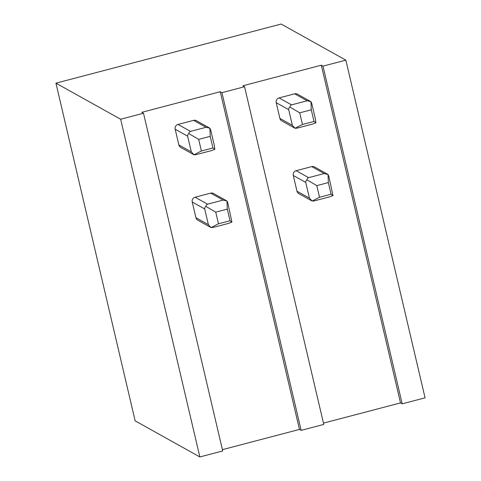<?xml version="1.0" encoding="UTF-8"?>
<svg xmlns="http://www.w3.org/2000/svg" width="481" height="481" viewBox="0 0 481 481"><rect width="100%" height="100%" fill="white"/><g stroke="black" fill="none" stroke-linecap="round" stroke-linejoin="round"><path stroke-width="0.72" d="M321.32 65.2L242.881 85.786L244.558 86.724L221.945 92.659L220.262 91.727L141.829 112.314L143.506 113.245L222.715 450.95L199.855 456.95L135.149 420.863L55.94 83.159L281.144 24.05L345.851 60.137L425.06 397.841L402.2 403.836L400.523 402.904L321.32 65.2L322.998 66.137L402.2 403.836M143.506 113.245L120.647 119.246L199.855 456.95M55.94 83.159L120.647 119.246M345.851 60.137L322.998 66.137M221.945 92.659L301.148 430.363L299.471 429.425L220.262 91.727M244.558 86.724L323.767 424.428L301.148 430.363M323.46 423.13L400.523 402.904M222.408 449.657L299.471 429.425M319.528 197.258L312.115 201.058L298.815 193.639A3.932 3.83 -60.9 0 1 296.975 191.191L293.29 175.469A3.932 3.83 -60.9 0 1 296.152 170.701L311.742 166.606A3.932 3.83 -60.9 0 1 314.55 166.955L328.036 174.477L328.848 176.359L332.978 195.551L331.078 194.228L319.528 197.258L316.799 185.612L307.137 179.96C306.872 179.082 307.371 178.313 308.616 177.651L324.206 173.557L328.036 174.477L328.343 182.582L316.799 185.612M294.673 93.825A3.932 3.83 -60.9 0 1 297.48 94.174L310.96 101.695L311.778 103.577L315.464 119.294L315.903 122.769L314.003 121.446L311.273 109.8L310.96 101.695L307.137 100.776L294.673 93.825L279.082 97.92A3.932 3.83 -60.9 0 0 276.22 102.687L279.906 118.41A3.932 3.83 -60.9 0 0 281.74 120.857L295.045 128.277L292.37 125.361L279.906 118.41M332.978 195.551L329.671 196.849L314.081 200.938L312.079 201.034L309.439 198.142L305.748 182.419C305.76 180.994 306.217 180.177 307.137 179.96M328.343 182.582L331.078 194.228M311.273 109.8L299.723 112.831L290.061 107.185C289.802 106.301 290.296 105.531 291.546 104.87L307.137 100.776M276.22 102.687L288.678 109.638C288.684 108.213 289.147 107.395 290.061 107.185M288.678 109.638L292.37 125.361M299.723 112.831L302.459 124.477L295.009 128.253L297.005 128.156L312.602 124.068L315.903 122.769M314.003 121.446L302.459 124.477M218.476 223.785L211.063 227.585L197.757 220.166A3.932 3.83 -60.9 0 1 195.923 217.713L192.238 201.996A3.932 3.83 -60.9 0 1 195.1 197.222L210.69 193.134A3.932 3.83 -60.9 0 1 213.498 193.482L226.984 201.004L227.796 202.88L231.926 222.078L230.026 220.755L218.476 223.785L215.741 212.139L206.084 206.487C205.82 205.609 206.319 204.834 207.564 204.172L223.154 200.084L226.984 201.004L227.291 209.109L215.741 212.139M193.621 120.352A3.932 3.83 -60.9 0 1 196.428 120.701L209.908 128.223L210.726 130.098L214.412 145.821L214.851 149.296L212.951 147.974L210.221 136.327L209.908 128.223L206.084 127.303L193.621 120.352L178.03 124.441A3.932 3.83 -60.9 0 0 175.162 129.215L178.854 144.931A3.932 3.83 -60.9 0 0 180.688 147.384L193.993 154.804L191.312 151.882L178.854 144.931M231.926 222.078L228.619 223.37L213.029 227.465L211.027 227.561L208.387 224.663L204.696 208.94C204.708 207.515 205.165 206.698 206.084 206.487M227.291 209.109L230.026 220.755M210.221 136.327L198.671 139.358L189.009 133.706C188.75 132.828 189.243 132.059 190.494 131.391L206.084 127.303M175.162 129.215L187.626 136.165C187.632 134.734 188.095 133.916 189.009 133.706M187.626 136.165L191.312 151.882M198.671 139.358L201.407 151.004L193.951 154.78L195.953 154.684L211.544 150.589L214.851 149.296M212.951 147.974L201.407 151.004M296.152 170.701L308.616 177.651M324.206 173.557L311.742 166.606M293.29 175.469L305.748 182.419M309.439 198.142L296.975 191.191M279.082 97.92L291.546 104.87M195.1 197.222L207.564 204.172M223.154 200.084L210.69 193.134M192.238 201.996L204.696 208.94M208.387 224.663L195.923 217.713M178.03 124.441L190.494 131.391"/></g></svg>
